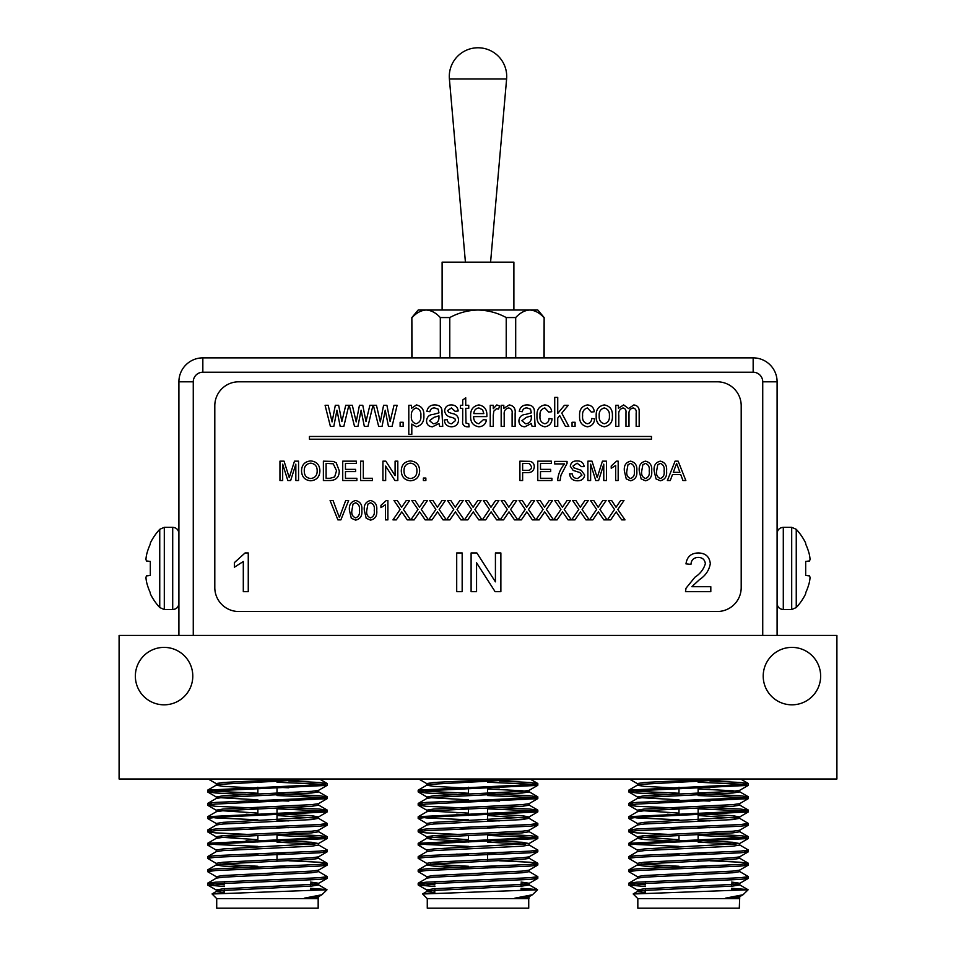 <?xml version="1.0" encoding="UTF-8"?>
<svg xmlns="http://www.w3.org/2000/svg" width="956" height="956" viewBox="0 0 956 956"><rect width="100%" height="100%" fill="white"/><g stroke="black" fill="none" stroke-linecap="round" stroke-linejoin="round"><path stroke-width="1.43" d="M805.681 592.78A57.635 57.408 90 0 0 809.409 582.156A57.635 57.408 90 0 1 805.681 592.78L805.681 593.784A57.683 57.683 0 0 1 796.252 607.55L796.252 529.313A57.683 57.683 0 0 1 805.681 543.08L805.681 544.084A57.635 57.408 90 0 1 809.409 554.707L809.529 555.281A57.252 52.7 167.1 0 1 810.007 558.686A57.252 52.7 167.1 0 0 809.529 555.281M809.409 582.156L809.529 581.583A57.252 52.7 12.9 0 0 810.007 578.177L810.007 577.364A57.252 21.833 5.4 0 0 809.529 575.906A57.252 21.833 5.4 0 1 810.007 577.364L810.007 578.177M809.529 575.906L805.681 575.452L809.409 575.787M809.529 560.957A57.252 21.833 174.6 0 0 810.007 559.499L810.007 558.686L810.007 559.499A57.252 21.833 174.6 0 1 809.529 560.957L805.681 561.411L809.409 561.076L805.681 561.411L805.681 575.452M506.226 357.867L506.226 317.559C497.419 312.803 488.014 310.294 478 310.019L529.803 310.019C524.796 310.282 520.1 312.803 515.69 317.559L515.69 357.867M506.226 317.559L515.69 317.559M543.916 317.559C539.543 312.815 534.846 310.306 529.803 310.019L537.822 310.019L544.143 317.559L543.916 357.867M440.31 357.867L440.31 317.559C435.936 312.815 431.24 310.306 426.197 310.019L418.178 310.019L411.857 317.559L412.084 357.867M440.31 317.559L449.774 317.559C458.605 312.791 468.01 310.282 478 310.019L426.197 310.019C421.19 310.282 416.481 312.803 412.084 317.559M449.774 317.559L449.774 357.867M513.886 310.019L513.886 262.159L442.114 262.159L442.114 310.019M490.583 262.159L506.608 78.989L449.392 78.989L465.417 262.159M836.906 635.429L836.906 778.997L119.094 778.997L119.094 635.429L836.906 635.429M791.927 704.823A28.716 28.716 0 0 0 816.794 661.743A28.716 28.716 0 0 0 767.059 661.743A28.716 28.716 0 0 0 791.927 704.823M164.074 704.823A28.716 28.716 0 0 0 188.941 661.743A28.716 28.716 0 0 0 139.206 661.743A28.716 28.716 0 0 0 164.074 704.823M257.869 788.186L223.107 786.346L216.259 785.235L216.259 783.573L223.107 782.474L296.073 778.997L208.193 778.997L216.403 783.741L219.988 784.41M310.509 889.534L326.343 889.534L310.509 888.315M224.373 884.874L207.619 883.272L215.638 882.173L319.244 877.739L327.263 876.628L318.479 871.478M211.981 870.808L207.739 869.841L215.638 868.873L319.244 864.439L327.263 863.34L319.244 862.228L288.82 860.77M211.981 857.52L207.739 856.552L215.638 855.584L319.244 851.151L327.263 850.039L318.479 844.889M257.869 846.395L215.638 844.507L207.739 843.252L319.244 837.862L327.263 836.751L319.244 835.64L288.82 834.182M211.981 830.931L207.739 829.963L215.638 828.995L319.244 824.562L327.263 823.463L318.479 818.312L277.013 815.528M288.82 820.893L277.013 820.451M257.869 819.818L215.638 817.918L207.739 816.675L319.244 811.274L327.263 810.162L319.244 809.051L288.82 807.605M211.981 804.355L207.739 803.375L215.638 802.407L319.244 797.973L327.263 796.874L319.244 795.762L277.013 793.874M257.869 793.229L215.638 791.329L207.739 790.086L319.244 784.685L327.263 783.573L319.244 782.474L288.82 781.016M224.373 886.535L207.739 885.077L215.638 883.834L319.244 879.4L327.131 878.433L322.889 877.465M216.403 876.795L207.619 871.645L215.638 870.534L319.244 866.1L327.131 865.144L322.889 864.164M216.403 863.507L207.619 858.357L215.638 857.245L319.244 852.812L327.131 851.844L322.889 850.876M216.403 850.207L207.619 845.056L215.638 843.945L327.131 838.555L319.244 837.301L277.013 835.413M246.062 834.325L215.638 832.867L207.619 831.768L215.638 830.656L319.244 826.223L327.131 825.255L322.889 824.287M216.403 823.618L207.619 818.467L215.638 817.368L327.131 811.967L319.244 810.724L277.013 808.824M257.869 808.178L215.638 806.29L207.619 805.179L215.638 804.068L327.131 798.678L319.244 797.423L277.013 795.535M246.062 794.448L215.638 792.99L207.619 791.891L215.638 790.779L327.131 785.378L319.244 784.135L277.013 782.235M216.713 898.628L216.713 908.2L318.169 908.2L318.169 898.628L216.713 898.628L212.077 893.991L327.012 889.785L321.909 894.744L304.307 898.174L318.479 896.728L321.909 894.744M224.373 891.123L216.259 889.917L223.107 888.817L311.764 884.384L318.623 883.272L310.509 882.077M216.259 878.289L216.259 876.628L223.107 875.517L311.764 871.095L318.479 870.151L327.131 865.144M288.82 867.558L277.013 867.032M257.869 866.279L219.988 864.164M257.869 867.94L223.107 866.1L216.259 865.001L216.259 863.34L223.107 862.228L311.764 857.795L318.479 856.851L327.131 851.844M288.82 854.27L277.013 853.744M216.259 851.7L216.259 850.039L223.107 848.94L318.479 843.562L311.764 842.284L277.013 840.455M257.869 839.691L216.403 836.918L207.739 831.911M318.623 830.107L318.623 831.768L311.764 832.867L223.107 837.301L216.259 838.412L216.259 836.751L223.107 835.64L311.764 831.206L318.479 830.274L327.131 825.255M288.82 827.681L277.013 827.155M216.259 825.124L216.259 823.463L223.107 822.351L318.479 816.974L311.764 815.707L277.013 813.867M257.869 813.114L216.403 810.33L207.739 805.322M216.259 811.823L216.259 810.162L223.107 809.051L311.764 804.629L318.479 803.685L327.131 798.678M288.82 801.092L277.013 800.578M257.869 799.813L219.988 797.698M207.739 792.022L216.403 797.041L223.107 795.762L311.764 791.329L318.479 790.385L327.131 785.378M288.82 787.804L277.013 787.278M304.307 898.174L318.623 898.174L318.623 896.573M224.373 892.785L216.259 891.59L223.107 890.478L311.764 886.045L318.623 884.933L310.509 883.738M207.739 883.129L216.403 878.122L223.107 877.178L311.764 872.756L318.623 871.645L318.623 869.984M216.259 865.001L223.107 863.889L311.764 859.456L318.623 858.357L314.894 857.52M257.869 854.652L246.062 854.126M207.739 856.552L216.403 851.545L223.107 850.601L311.764 846.168L318.623 845.056L318.623 843.395M314.894 844.232L277.013 842.117M257.869 841.352L246.062 840.838M257.869 828.063L246.062 827.538M207.739 829.963L216.403 824.956L223.107 824.012L311.764 819.579L318.479 818.312M257.869 814.775L246.062 814.249M207.739 816.675L216.403 811.656L223.107 810.724L311.764 806.29L318.623 805.179L318.623 803.518M257.869 801.475L246.062 800.949M207.739 803.375L216.403 798.368L223.107 797.423L311.764 792.99L318.623 791.891L314.894 791.054M207.739 790.086L216.403 785.079L223.107 784.135L317.786 778.997M327.012 889.785L318.479 884.778M310.509 878.229L310.509 879.89M310.509 884.479L310.509 886.14M521.068 889.534L536.902 889.534L521.068 888.315M434.932 884.874L418.178 883.272L426.197 882.173L529.803 877.739L537.822 876.628L529.038 871.478M422.552 870.808L418.31 869.841L426.197 868.873L529.803 864.439L537.822 863.34L529.803 862.228L499.379 860.77M422.552 857.52L418.31 856.552L426.197 855.584L529.803 851.151L537.822 850.039L529.038 844.889M468.428 846.395L426.197 844.507L418.31 843.252L529.803 837.862L537.822 836.751L529.803 835.64L499.379 834.182M422.552 830.931L418.31 829.963L426.197 828.995L529.803 824.562L537.822 823.463L529.038 818.312L487.572 815.528M499.379 820.893L487.572 820.451M468.428 819.818L426.197 817.918L418.31 816.675L529.803 811.274L537.822 810.162L529.803 809.051L499.379 807.605M422.552 804.355L418.31 803.375L426.197 802.407L529.803 797.973L537.822 796.874L529.803 795.762L487.572 793.874M468.428 793.229L426.197 791.329L418.31 790.086L529.803 784.685L537.822 783.573L529.803 782.474L499.379 781.016M434.932 886.535L418.31 885.077L426.197 883.834L529.803 879.4L537.69 878.433L533.448 877.465M426.962 876.795L418.178 871.645L426.197 870.534L529.803 866.1L537.69 865.144L533.448 864.164M426.962 863.507L418.178 858.357L426.197 857.245L529.803 852.812L537.69 851.844L533.448 850.876M426.962 850.207L418.178 845.056L426.197 843.945L537.69 838.555L529.803 837.301L487.572 835.413M456.621 834.325L426.197 832.867L418.178 831.768L426.197 830.656L529.803 826.223L537.69 825.255L533.448 824.287M426.962 823.618L418.178 818.467L426.197 817.368L537.69 811.967L529.803 810.724L487.572 808.824M468.428 808.178L426.197 806.29L418.178 805.179L426.197 804.068L537.69 798.678L529.803 797.423L487.572 795.535M456.621 794.448L426.197 792.99L418.178 791.891L426.197 790.779L537.69 785.378L529.803 784.135L487.572 782.235M427.272 898.628L427.272 908.2L528.728 908.2L528.728 898.628L427.272 898.628L422.636 893.991L537.571 889.785L532.48 894.744L514.866 898.174L529.038 896.728L532.48 894.744M434.932 891.123L426.818 889.917L433.677 888.817L522.323 884.384L529.182 883.272L521.068 882.077M426.818 878.289L426.818 876.628L433.677 875.517L522.323 871.095L529.038 870.151L537.69 865.144M499.379 867.558L487.572 867.032M468.428 866.279L430.547 864.164M468.428 867.94L433.677 866.1L426.818 865.001L426.818 863.34L433.677 862.228L522.323 857.795L529.038 856.851L537.69 851.844M499.379 854.27L487.572 853.744M426.818 851.7L426.818 850.039L433.677 848.94L529.038 843.562L522.323 842.284L487.572 840.455M468.428 839.691L426.962 836.918L418.31 831.911M468.428 841.352L433.677 839.523L426.818 838.412L426.818 836.751L433.677 835.64L522.323 831.206L529.038 830.274L537.69 825.255M499.379 827.681L487.572 827.155M426.818 825.124L426.818 823.463L433.677 822.351L529.038 816.974L522.323 815.707L487.572 813.867M468.428 813.114L433.677 811.274L426.818 810.162L433.677 809.051L522.323 804.629L529.038 803.685L537.69 798.678M499.379 801.092L487.572 800.578M468.428 799.813L430.547 797.698M418.31 792.022L426.962 797.041L433.677 795.762L522.323 791.329L529.038 790.385L537.69 785.378M499.379 787.804L487.572 787.278M430.547 784.41L426.962 783.741L418.752 778.997M468.428 788.186L433.677 786.346L426.818 785.235L426.818 783.573L433.677 782.474L506.632 778.997M514.866 898.174L529.17 898.174M434.932 892.785L426.818 891.59L433.677 890.478L522.323 886.045L529.182 884.933L521.068 883.738M418.31 883.129L426.962 878.122L433.677 877.178L522.323 872.756L529.182 871.645L529.182 869.984M426.818 865.001L433.677 863.889L522.323 859.456L529.182 858.357L525.453 857.52M468.428 854.652L456.621 854.126M418.31 856.552L426.962 851.545L433.677 850.601L522.323 846.168L529.182 845.056L529.182 843.395M525.453 844.232L487.572 842.117M426.818 838.412L433.677 837.301L522.323 832.867L529.182 831.768L529.182 830.107M468.428 828.063L456.621 827.538M418.31 829.963L426.962 824.956L433.677 824.012L522.323 819.579L529.038 818.312M468.428 814.775L456.621 814.249M418.31 816.675L426.962 811.656L433.677 810.724L522.323 806.29L529.182 805.179L529.182 803.518M468.428 801.475L456.621 800.949M418.31 803.375L426.962 798.368L433.677 797.423L522.323 792.99L529.182 791.891L522.323 790.779L487.572 788.939M418.31 790.086L426.962 785.079L433.677 784.135L528.345 778.997M521.068 878.229L521.068 879.89M521.068 884.479L521.068 886.14M731.627 889.534L747.461 889.534L731.627 888.315M645.491 884.874L628.737 883.272L636.756 882.173L740.362 877.739L748.381 876.628L739.597 871.478M633.111 870.808L628.869 869.841L636.756 868.873L740.362 864.439L748.381 863.34L740.362 862.228L709.938 860.77M633.111 857.52L628.869 856.552L636.756 855.584L740.362 851.151L748.381 850.039L739.597 844.889M678.987 846.395L636.756 844.507L628.869 843.252L740.362 837.862L748.381 836.751L740.362 835.64L709.938 834.182M633.111 830.931L628.869 829.963L636.756 828.995L740.362 824.562L748.381 823.463L739.597 818.312L698.131 815.528M709.938 820.893L698.131 820.451M678.987 819.818L636.756 817.918L628.869 816.675L740.362 811.274L748.381 810.162L740.362 809.051L709.938 807.605M633.111 804.355L628.869 803.375L636.756 802.407L740.362 797.973L748.381 796.874L740.362 795.762L698.131 793.874M678.987 793.229L636.756 791.329L628.869 790.086L740.362 784.685L748.381 783.573L740.362 782.474L709.938 781.016M645.491 886.535L628.869 885.077L636.756 883.834L740.362 879.4L748.261 878.433L744.019 877.465M637.521 876.795L628.737 871.645L636.756 870.534L740.362 866.1L748.261 865.144L744.019 864.164M637.521 863.507L628.737 858.357L636.756 857.245L740.362 852.812L748.261 851.844L744.019 850.876M637.521 850.207L628.737 845.056L636.756 843.945L748.261 838.555L740.362 837.301L698.131 835.413M667.18 834.325L636.756 832.867L628.737 831.768L636.756 830.656L740.362 826.223L748.261 825.255L744.019 824.287M637.521 823.618L628.737 818.467L636.756 817.368L748.261 811.967L740.362 810.724L698.131 808.824M678.987 808.178L636.756 806.29L628.737 805.179L636.756 804.068L748.261 798.678L740.362 797.423L698.131 795.535M667.18 794.448L636.756 792.99L628.737 791.891L636.756 790.779L748.261 785.378L740.362 784.135L698.131 782.235M633.207 893.991L748.13 889.785L743.039 894.744L725.425 898.174L739.597 896.728L743.039 894.744M645.491 891.123L637.377 889.917L644.236 888.817L732.894 884.384L739.741 883.272L731.627 882.077M637.377 878.289L637.377 876.628L644.236 875.517L732.894 871.095L739.597 870.151L748.261 865.144M709.938 867.558L698.131 867.032M678.987 866.279L641.106 864.164M678.987 867.94L644.236 866.1L637.377 865.001L637.377 863.34L644.236 862.228L732.894 857.795L739.597 856.851L748.261 851.844M709.938 854.27L698.131 853.744M637.377 851.7L637.377 850.039L644.236 848.94L739.597 843.562L732.894 842.284L698.131 840.455M678.987 839.691L637.521 836.918L628.869 831.911M678.987 841.352L644.236 839.523L637.377 838.412L637.377 836.751L644.236 835.64L732.894 831.206L739.597 830.274L748.261 825.255M709.938 827.681L698.131 827.155M637.377 825.124L637.377 823.463L644.236 822.351L739.597 816.974L732.894 815.707L698.131 813.867M678.987 813.114L637.521 810.33L628.869 805.322M637.377 811.823L637.377 810.162L644.236 809.051L732.894 804.629L739.597 803.685L748.261 798.678M709.938 801.092L698.131 800.578M678.987 799.813L641.106 797.698M628.869 792.022L637.521 797.041L644.236 795.762L732.894 791.329L739.597 790.385L748.261 785.378M709.938 787.804L698.131 787.278M678.987 788.186L644.236 786.346L637.377 785.235L637.377 783.573L644.236 782.474L717.191 778.997M725.425 898.174L739.729 898.174M645.491 892.785L637.377 891.59L644.236 890.478L732.894 886.045L739.741 884.933L731.627 883.738M628.869 883.129L637.521 878.122L644.236 877.178L732.894 872.756L739.741 871.645L739.741 869.984M637.377 865.001L644.236 863.889L732.894 859.456L739.741 858.357L736.012 857.52M678.987 854.652L667.18 854.126M628.869 856.552L637.521 851.545L644.236 850.601L732.894 846.168L739.741 845.056L739.741 843.395M736.012 844.232L698.131 842.117M637.377 838.412L644.236 837.301L732.894 832.867L739.741 831.768L739.741 830.107M678.987 828.063L667.18 827.538M628.869 829.963L637.521 824.956L644.236 824.012L732.894 819.579L739.597 818.312M678.987 814.775L667.18 814.249M628.869 816.675L637.521 811.656L644.236 810.724L732.894 806.29L739.741 805.179L739.741 803.518M678.987 801.475L667.18 800.949M628.869 803.375L637.521 798.368L644.236 797.423L732.894 792.99L739.741 791.891L732.894 790.779L698.131 788.939M628.869 790.086L637.521 785.079L644.236 784.135L738.904 778.997M748.13 889.785L739.597 884.778M739.287 898.628L637.831 898.628L637.831 908.2L739.287 908.2L739.741 896.573M731.627 878.229L731.627 879.89M731.627 884.479L731.627 886.14M178.903 635.429L178.903 381.803A23.924 23.924 0 0 1 202.839 357.867L753.161 357.867A23.924 23.924 0 0 1 777.097 381.803L777.097 635.429M698.131 786.585L698.131 793.169M698.131 799.873L698.131 801.534M698.131 808.119L698.131 821.419M698.131 826.462L698.131 828.123M698.131 834.708L698.131 841.411M698.131 853.051L698.131 854.712M698.131 859.635L698.131 861.296M698.131 866.339L698.131 868M487.572 786.585L487.572 793.169M487.572 799.873L487.572 801.534M487.572 808.119L487.572 821.419M487.572 826.462L487.572 828.123M487.572 834.708L487.572 841.411M487.572 853.051L487.572 861.296M487.572 866.339L487.572 868M277.013 786.585L277.013 793.169M277.013 799.873L277.013 801.534M277.013 808.119L277.013 821.419M277.013 826.462L277.013 828.123M277.013 834.708L277.013 841.411M277.013 853.051L277.013 861.296M277.013 866.339L277.013 868M385.662 466.086L385.662 480.521L382.926 480.521L382.926 461.162L385.818 461.162L395.091 475.61L395.091 461.162L397.815 461.162L397.815 480.521L394.936 480.521L385.662 466.086M372.505 478.287L372.505 480.521L360.591 480.521L360.591 461.162L363.328 461.162L363.328 478.287L372.505 478.287M356.875 478.287L356.875 480.521L342.726 480.521L342.726 461.162L356.373 461.162L356.373 463.397L345.463 463.397L345.463 469.36L355.632 469.36L355.632 471.595L345.463 471.595L345.463 478.287L356.875 478.287M618.819 415.478L618.819 426.424L615.795 426.424L615.795 405.308L618.436 405.308L618.436 408.284L623.659 404.926L628.522 408.535L633.852 404.926C637.688 405.523 639.456 407.877 639.17 411.988L639.17 426.424L636.158 426.424L636.158 413.135C636.588 410.363 635.585 408.63 633.183 407.949C630.088 408.666 628.701 410.733 629 414.163L629 426.424L625.977 426.424L625.977 412.717C626.3 410.124 625.308 408.535 623.037 407.949C619.667 409.001 618.257 411.51 618.819 415.478M282.677 464.15L282.677 480.521L279.953 480.521L279.953 461.162L284.051 461.162L289.25 477.594L294.484 461.162L298.559 461.162L298.559 480.521L295.834 480.521L295.834 464.15L290.66 480.521L287.816 480.521L282.677 464.15M319.901 470.878C319.686 476.901 316.627 480.199 310.724 480.772C304.928 480.211 301.869 476.984 301.534 471.105C301.63 464.927 304.701 461.533 310.724 460.923C316.639 461.521 319.698 464.843 319.901 470.878M425.862 478.048L425.862 480.521L423.377 480.521L423.377 478.048L425.862 478.048M522.633 472.587L522.633 480.521L519.909 480.521L519.909 461.162L529.887 461.354C532.743 461.975 534.213 463.768 534.296 466.731C533.902 470.806 531.596 472.766 527.377 472.587L522.633 472.587M612.402 415.645C612.796 421.943 610.095 425.659 604.3 426.794C598.587 425.683 595.875 422.038 596.197 415.86C595.863 409.67 598.564 406.025 604.3 404.926C609.952 406.001 612.653 409.574 612.402 415.645M504.194 414.892L504.194 426.424L501.171 426.424L501.171 405.308L503.812 405.308L503.812 408.32L509.261 404.926C513.766 405.75 515.714 408.606 515.129 413.494L515.129 426.424L512.105 426.424L512.105 413.59C512.524 410.518 511.364 408.63 508.64 407.949C505.246 408.762 503.764 411.08 504.194 414.892M493.26 415.478L493.26 426.424L490.237 426.424L490.237 405.308L493.26 405.308L493.26 408.678L496.821 404.926L499.665 406.061L498.53 409.072L496.487 408.702L493.798 411.164L493.26 415.478M473.65 416.613C473.567 420.556 475.299 422.946 478.872 423.783L483.449 419.636L486.473 420.007C485.6 424.237 483.067 426.495 478.848 426.794C473.101 425.802 470.352 422.217 470.639 416.039C470.328 409.765 473.077 406.061 478.884 404.926C484.489 406.049 487.142 409.634 486.867 415.693L486.843 416.613L473.65 416.613M411.809 424.07L411.809 434.335L408.798 434.335L408.798 405.308L411.439 405.308L411.439 408.355L416.469 404.926C421.751 406.24 424.225 409.825 423.878 415.693C424.225 421.644 421.716 425.348 416.35 426.794L411.809 424.07M309.433 436.462L309.433 439.198L651.466 439.198L651.466 436.462L309.433 436.462M355.632 520.124L351.306 518.26L349.43 510.325C348.832 504.947 350.9 501.673 355.632 500.514C360.364 501.673 362.432 504.947 361.834 510.325C362.432 515.702 360.364 518.977 355.632 520.124M660.357 480.772L656.031 478.908L654.155 470.973C653.546 465.596 655.613 462.322 660.357 461.162C665.089 462.334 667.157 465.596 666.559 470.973C667.157 476.363 665.089 479.625 660.357 480.772M348.665 500.514L340.862 519.873L337.898 519.873L330.095 500.514L333.046 500.514L339.38 517.519L345.702 500.514L348.665 500.514M418.752 513.217L414.163 519.873L410.841 519.873L417.987 509.452L411.833 500.514L415.119 500.514L419.493 507.266L424.129 500.514L427.463 500.514L421.297 509.488L428.455 519.873L425.169 519.873L419.66 511.878L418.752 513.217M436.617 513.217L432.028 519.873L428.706 519.873L435.852 509.452L429.698 500.514L432.984 500.514L437.37 507.266L441.995 500.514L445.329 500.514L439.163 509.488L446.321 519.873L443.034 519.873L437.525 511.878L436.617 513.217M454.482 513.217L449.906 519.873L446.572 519.873L453.718 509.452L447.563 500.514L450.85 500.514L455.235 507.266L459.86 500.514L463.194 500.514L457.04 509.488L464.186 519.873L460.9 519.873L455.391 511.878L454.482 513.217M472.348 513.217L467.771 519.873L464.437 519.873L471.595 509.452L465.429 500.514L468.715 500.514L473.101 507.266L477.725 500.514L481.059 500.514L474.905 509.488L482.051 519.873L478.765 519.873L473.256 511.878L472.348 513.217M490.213 513.217L485.636 519.873L482.302 519.873L489.46 509.452L483.294 500.514L486.58 500.514L490.966 507.266L495.59 500.514L498.924 500.514L492.77 509.488L499.916 519.873L496.63 519.873L491.121 511.878L490.213 513.217M508.078 513.217L503.501 519.873L500.167 519.873L507.325 509.452L501.159 500.514L504.445 500.514L508.831 507.266L513.456 500.514L516.79 500.514L510.635 509.488L517.782 519.873L514.495 519.873L508.986 511.878L508.078 513.217M525.943 513.217L521.367 519.873L518.033 519.873L525.191 509.452L519.024 500.514L522.311 500.514L526.696 507.266L531.321 500.514L534.667 500.514L528.501 509.488L535.659 519.873L532.361 519.873L526.852 511.878L525.943 513.217M543.809 513.217L539.232 519.873L535.898 519.873L543.056 509.452L536.89 500.514L540.188 500.514L544.562 507.266L549.198 500.514L552.532 500.514L546.366 509.488L553.524 519.873L550.226 519.873L544.717 511.878L543.809 513.217M336.966 410.208L333.799 426.424L330.406 426.424L325.088 405.308L328.195 405.308L332.067 421.895L335.317 405.308L338.639 405.308L341.866 421.524L345.737 405.308L348.844 405.308L343.813 426.424L340.193 426.424L336.966 410.208M245.071 552.962L248.261 552.962L248.261 591.668L243.302 591.668L243.302 561.507L234.375 567.219L234.375 562.642L245.071 552.962M462.166 552.962L462.166 591.668L456.705 591.668L456.705 552.962L462.166 552.962M476.554 562.785L476.554 591.668L471.105 591.668L471.105 552.962L476.865 552.962L495.423 581.846L495.423 552.962L500.872 552.962L500.872 591.668L495.112 591.668L476.554 562.785M699.577 579.527L691.869 586.709L710.81 586.709L710.81 591.668L685.5 591.668L686.014 588.227L694.94 577.197C700.186 573.827 703.652 569.322 705.349 563.693C704.823 559.642 702.469 557.551 698.298 557.432C693.733 557.575 691.296 559.893 690.961 564.375L685.99 563.885C686.982 556.715 691.116 553.082 698.406 552.962C705.54 553.13 709.507 556.691 710.308 563.646C709.125 570.35 705.552 575.643 699.577 579.527M214.801 587.57A23.924 23.924 0 0 0 238.725 611.505L717.275 611.505A23.924 23.924 0 0 0 741.199 587.57L741.199 405.726A23.924 23.924 0 0 0 717.275 381.803L238.725 381.803A23.924 23.924 0 0 0 214.801 405.726L214.801 587.57M672.486 474.57L670.275 480.521L667.384 480.521L675.067 461.162L678.151 461.162L685.834 480.521L682.931 480.521L680.732 474.57L672.486 474.57M645.467 480.772L641.141 478.908L639.265 470.973C638.656 465.596 640.723 462.322 645.467 461.162C650.2 462.334 652.267 465.596 651.669 470.973C652.267 476.363 650.2 479.625 645.467 480.772M370.522 520.124L366.196 518.26L364.32 510.325C363.722 504.947 365.79 501.673 370.522 500.514C375.254 501.673 377.321 504.947 376.724 510.325C377.321 515.702 375.254 518.977 370.522 520.124M386.296 500.514L387.897 500.514L387.897 519.873L385.411 519.873L385.411 504.792L380.942 507.648L380.942 505.354L386.296 500.514M400.875 513.217L396.298 519.873L392.976 519.873L400.122 509.452L393.968 500.514L397.254 500.514L401.628 507.266L406.264 500.514L409.598 500.514L403.432 509.488L410.59 519.873L407.292 519.873L401.795 511.878L400.875 513.217M561.674 513.217L557.097 519.873L553.763 519.873L560.921 509.452L554.755 500.514L558.053 500.514L562.427 507.266L567.063 500.514L570.397 500.514L564.231 509.488L571.389 519.873L568.091 519.873L562.594 511.878L561.674 513.217M579.539 513.217L574.962 519.873L571.64 519.873L578.786 509.452L572.632 500.514L575.918 500.514L580.292 507.266L584.929 500.514L588.263 500.514L582.096 509.488L589.255 519.873L585.956 519.873L580.459 511.878L579.539 513.217M597.416 513.217L592.828 519.873L589.505 519.873L596.652 509.452L590.497 500.514L593.784 500.514L598.157 507.266L602.794 500.514L606.128 500.514L599.962 509.488L607.12 519.873L603.834 519.873L598.325 511.878L597.416 513.217M615.282 513.217L610.693 519.873L607.371 519.873L614.517 509.452L608.363 500.514L611.649 500.514L616.034 507.266L620.659 500.514L623.993 500.514L617.827 509.488L624.985 519.873L621.699 519.873L616.19 511.878L615.282 513.217M361.105 410.208L357.926 426.424L354.533 426.424L349.227 405.308L352.322 405.308L356.194 421.895L359.444 405.308L362.778 405.308L366.005 421.524L369.876 405.308L372.971 405.308L367.94 426.424L364.332 426.424L361.105 410.208M385.232 410.208L382.053 426.424L378.672 426.424L373.354 405.308L376.449 405.308L380.333 421.895L383.571 405.308L386.905 405.308L390.132 421.524L394.003 405.308L397.11 405.308L392.068 426.424L388.459 426.424L385.232 410.208M403.145 422.277L403.145 426.424L400.122 426.424L400.122 422.277L403.145 422.277M442.736 426.424L439.712 426.424L438.959 423.508L432.518 426.794C428.742 426.615 426.735 424.631 426.519 420.867C426.95 416.792 429.292 414.617 433.546 414.354L438.959 412.849L438.159 409.132L434.657 407.949C431.993 407.854 430.415 409.108 429.913 411.713L426.89 411.343C427.822 406.957 430.547 404.818 435.076 404.926C440.107 405.093 442.401 407.734 441.983 412.861L442.736 426.424M458.569 419.983C458.235 424.368 455.857 426.639 451.435 426.794C447.181 426.579 444.791 424.309 444.241 420.007L447.253 419.636C447.551 422.277 449.021 423.663 451.638 423.783L455.546 420.509L454.865 418.597L452.021 417.425C447.826 416.912 445.353 414.749 444.612 410.949C445.018 406.993 447.241 404.986 451.304 404.926C455.343 404.997 457.637 407.017 458.187 410.96L455.175 411.343L451.411 407.949L447.635 410.53L448.591 412.287L451.973 413.494C456.024 413.996 458.223 416.171 458.569 419.983M466.002 423.054L468.751 423.783L469.121 426.794L466.887 426.794C463.493 426.28 462.095 424.141 462.716 420.377L462.716 408.32L460.457 408.32L460.457 405.308L462.716 405.308L462.716 400.026L465.727 397.768L465.727 405.308L468.751 405.308L468.751 408.32L465.727 408.32L466.002 423.054M535.109 426.424L532.098 426.424L531.333 423.508L524.892 426.794C521.116 426.615 519.12 424.631 518.893 420.867C519.323 416.792 521.665 414.617 525.92 414.354L531.333 412.849L530.532 409.132L527.031 407.949C524.378 407.854 522.789 409.108 522.287 411.713L519.275 411.343C520.195 406.957 522.92 404.818 527.461 404.926C532.48 405.093 534.786 407.734 534.356 412.861L535.109 426.424M540.009 415.788C539.543 419.995 541.132 422.66 544.777 423.783C547.513 423.233 548.947 421.476 549.055 418.501L552.078 418.883C551.648 423.52 549.21 426.161 544.789 426.794C539.196 425.599 536.603 421.955 536.997 415.848C536.603 409.706 539.22 406.073 544.86 404.926C548.899 405.32 551.17 407.579 551.696 411.713L548.684 412.096L544.86 407.949C541.204 409.001 539.59 411.618 540.009 415.788M557.73 418.047L557.73 426.424L554.719 426.424L554.719 397.385L557.73 397.385L557.73 413.446L564.422 405.308L568.211 405.308L561.77 413.147L568.856 426.424L565.486 426.424L559.726 415.621L557.73 418.047M575.082 422.277L575.082 426.424L572.058 426.424L572.058 422.277L575.082 422.277M582.622 415.788C582.144 419.995 583.734 422.66 587.378 423.783C590.127 423.233 591.549 421.476 591.668 418.501L594.68 418.883C594.25 423.52 591.824 426.161 587.39 426.794C581.81 425.599 579.216 421.955 579.599 415.848C579.205 409.706 581.834 406.073 587.462 404.926C591.501 405.32 593.784 407.579 594.309 411.713L591.286 412.096L587.474 407.949C583.817 409.001 582.192 411.618 582.622 415.788M630.578 480.772L626.252 478.908L624.376 470.973C623.766 465.596 625.845 462.322 630.578 461.162C635.31 462.334 637.377 465.596 636.78 470.973C637.377 476.363 635.31 479.625 630.578 480.772M616.572 461.162L618.173 461.162L618.173 480.521L615.688 480.521L615.688 465.441L611.219 468.297L611.219 466.002L616.572 461.162M590.629 464.15L590.629 480.521L587.892 480.521L587.892 461.162L592.003 461.162L597.201 477.594L602.435 461.162L606.51 461.162L606.51 480.521L603.774 480.521L603.774 464.15L598.611 480.521L595.755 480.521L590.629 464.15M584.666 475.024C584.02 478.848 581.678 480.772 577.639 480.772C572.823 480.82 570.123 478.502 569.537 473.829L572.262 473.829C572.656 476.877 574.401 478.454 577.52 478.538L581.941 475.156L579.874 472.551L573.134 470.4L570.278 466.217C570.911 462.608 573.146 460.84 576.994 460.923C581.105 460.828 583.507 462.728 584.176 466.624L581.439 466.624L577.101 463.158L573.003 466.038L573.696 467.747L581.308 470.352L584.666 475.024M557.623 480.521C558.113 474.224 560.431 468.679 564.566 463.899L554.647 463.899L554.647 461.413L567.051 461.413L567.051 463.421L560.957 475.263L560.108 480.521L557.623 480.521M551.911 478.287L551.911 480.521L537.774 480.521L537.774 461.162L551.421 461.162L551.421 463.397L540.499 463.397L540.499 469.36L550.68 469.36L550.68 471.595L540.499 471.595L540.499 478.287L551.911 478.287M339.26 470.746C339.284 476.936 336.297 480.187 330.31 480.521L323.379 480.521L323.379 461.162L333.417 461.449L336.225 462.835L339.26 470.746M419.648 470.878C419.445 476.901 416.386 480.199 410.471 480.772C404.687 480.211 401.628 476.984 401.293 471.105C401.389 464.927 404.46 461.533 410.483 460.923C416.398 461.521 419.457 464.843 419.648 470.878M675.283 466.982L673.299 472.336L679.907 472.336L676.609 463.397L675.283 466.982M657.752 464.724L656.629 470.973C656.019 474.762 657.262 477.283 660.357 478.538C663.452 477.283 664.683 474.762 664.073 470.973C664.683 467.161 663.44 464.628 660.321 463.397L657.752 464.724M642.862 464.724L641.739 470.973C641.129 474.762 642.372 477.283 645.467 478.538C648.562 477.283 649.793 474.762 649.184 470.973C649.793 467.161 648.55 464.628 645.443 463.397L642.862 464.724M353.027 504.075L351.916 510.313C351.294 514.113 352.537 516.634 355.632 517.889C358.727 516.634 359.97 514.113 359.36 510.313C359.97 506.501 358.715 503.979 355.608 502.748L353.027 504.075M367.917 504.075L366.793 510.313C366.184 514.113 367.427 516.634 370.522 517.889C373.617 516.634 374.86 514.113 374.238 510.313C374.86 506.501 373.605 503.979 370.498 502.748L367.917 504.075M416.099 407.949C412.61 409.276 411.032 411.976 411.367 416.051C410.984 420.102 412.562 422.683 416.123 423.783C419.672 422.564 421.249 419.911 420.867 415.812C421.261 411.713 419.672 409.084 416.099 407.949M438.959 417.115L438.959 415.86L433.905 417.378L429.531 420.712L433.247 423.783C437.179 423.365 439.079 421.142 438.959 417.115M478.896 407.949C475.706 408.403 474.021 410.279 473.829 413.601L483.832 413.601L482.613 409.789L478.896 407.949M531.333 417.115L531.333 415.86L526.278 417.378L521.916 420.712L525.633 423.783C529.552 423.365 531.464 421.142 531.333 417.115M604.216 407.949C600.523 409.037 598.85 411.666 599.209 415.848C598.85 420.114 600.571 422.767 604.371 423.783C608.076 422.683 609.737 420.043 609.39 415.848C609.737 411.594 608.016 408.965 604.216 407.949M626.252 478.908L624.376 470.973M627.973 464.724L626.849 470.973C626.24 474.762 627.483 477.283 630.578 478.538C633.673 477.283 634.915 474.762 634.294 470.973C634.904 467.161 633.661 464.628 630.554 463.397L627.973 464.724M522.633 463.397L522.633 470.352L527.306 470.352C529.911 470.495 531.333 469.312 531.572 466.815L529.481 463.576L522.633 463.397M326.104 463.397L326.104 478.287L330.095 478.287L334.66 476.925L336.524 470.699L333.226 463.803L326.104 463.397M310.748 463.158C306.243 463.756 304.08 466.42 304.271 471.129C304.307 475.538 306.458 478 310.712 478.538C315.062 477.964 317.213 475.407 317.165 470.854C317.213 466.325 315.074 463.768 310.748 463.158M410.494 463.158C405.989 463.756 403.826 466.42 404.018 471.129C404.065 475.538 406.204 478 410.459 478.538C414.82 477.964 416.971 475.407 416.924 470.854C416.959 466.325 414.82 463.768 410.494 463.158M146.471 581.583A57.252 52.7 167.1 0 1 145.993 578.177L145.993 577.364L145.993 578.177A57.252 52.7 167.1 0 0 146.471 581.583L146.591 582.156A57.635 57.408 90 0 0 150.319 592.78L150.319 593.784A57.683 57.683 0 0 0 159.748 607.55L159.748 529.313A57.683 57.683 0 0 0 150.319 543.08L150.319 544.084A57.635 57.408 90 0 0 146.591 554.707L146.471 555.281A57.252 52.7 12.9 0 0 145.993 558.686L145.993 559.499L145.993 558.686A57.252 52.7 12.9 0 1 146.471 555.281M146.471 575.906A57.252 21.833 174.6 0 0 145.993 577.364A57.252 21.833 174.6 0 1 146.471 575.906L150.319 575.452L146.591 575.787M146.471 560.957A57.252 21.833 5.4 0 1 145.993 559.499A57.252 21.833 5.4 0 0 146.471 560.957L150.319 561.411L150.319 575.452M150.319 592.78A57.635 57.408 90 0 1 146.591 582.156M150.319 561.411L146.591 561.076L150.319 561.411M783.299 609.546L791.699 609.546L791.699 527.318L783.299 527.318L783.299 609.546C779.522 609.187 777.455 607.12 777.097 603.344M762.733 635.429L762.733 381.803A9.572 9.572 0 0 0 753.161 372.231L202.839 372.231A9.572 9.572 0 0 0 193.267 381.803L193.267 635.429M193.267 381.803L178.903 381.803A23.924 23.924 0 0 1 202.839 357.867L202.839 372.231M753.161 372.231L753.161 357.867A23.924 23.924 0 0 1 777.097 381.803L762.733 381.803M172.701 609.546L164.301 609.546L164.301 527.318L172.701 527.318L172.701 609.546C176.442 609.223 178.509 607.156 178.903 603.344M783.299 527.318C779.522 527.676 777.455 529.744 777.097 533.52M791.699 527.318L796.252 529.313M791.699 609.546L796.252 607.55M506.608 78.989A28.716 28.716 0 0 0 476.745 47.8A28.716 28.716 0 0 0 449.392 78.989M411.857 357.867L411.857 317.559M544.143 357.867L544.143 317.559M207.619 790.23L207.619 791.891M207.619 803.518L207.619 805.179M207.619 816.806L207.619 818.467M207.619 830.107L207.619 831.768M207.619 843.395L207.619 845.056M207.619 856.696L207.619 858.357M207.619 869.984L207.619 871.645M207.619 883.272L207.619 884.933M327.263 783.573L327.263 785.235M327.263 796.874L327.263 798.535M327.263 810.162L327.263 811.823M327.263 823.463L327.263 825.124M327.263 836.751L327.263 838.412M327.263 850.039L327.263 851.7M327.263 863.34L327.263 865.001M327.263 876.628L327.263 878.289M207.739 885.077L216.403 890.084M327.131 878.433L318.479 883.44M327.131 838.555L318.479 843.562M327.131 811.967L318.479 816.974M216.259 889.917L216.259 891.59M318.623 883.272L318.623 884.933M318.623 856.696L318.623 858.357M318.623 816.806L318.623 818.467M216.259 796.874L216.259 798.535M318.623 790.23L318.623 791.891M212.113 893.896L216.403 891.422M216.403 864.833L207.739 869.841M318.479 858.189L327.131 863.196M216.403 838.245L207.739 843.252M318.479 831.601L327.131 836.608M318.479 805.012L327.131 810.019M318.479 791.723L327.131 796.73M319.459 778.997L327.131 783.442M224.373 881.671L224.373 883.332M224.373 888.722L224.373 890.383M418.178 790.23L418.178 791.891M418.178 803.518L418.178 805.179M418.178 816.806L418.178 818.467M418.178 830.107L418.178 831.768M418.178 843.395L418.178 845.056M418.178 856.696L418.178 858.357M418.178 869.984L418.178 871.645M418.178 883.272L418.178 884.933M537.822 783.573L537.822 785.235M537.822 796.874L537.822 798.535M537.822 810.162L537.822 811.823M537.822 823.463L537.822 825.124M537.822 836.751L537.822 838.412M537.822 850.039L537.822 851.7M537.822 863.34L537.822 865.001M537.822 876.628L537.822 878.289M418.31 885.077L426.962 890.084M537.69 878.433L529.038 883.44M537.69 838.555L529.038 843.562M537.69 811.967L529.038 816.974M418.31 805.322L426.962 810.33M528.728 898.628L529.182 896.573M426.818 889.917L426.818 891.59M529.182 883.272L529.182 884.933M529.182 856.696L529.182 858.357M529.182 816.806L529.182 818.467M426.818 810.162L426.818 811.823M426.818 796.874L426.818 798.535M529.182 790.23L529.182 791.891M422.671 893.896L426.962 891.422M537.547 889.689L529.038 884.778M426.962 864.833L418.31 869.841M529.038 858.189L537.69 863.196M426.962 838.245L418.31 843.252M529.038 831.601L537.69 836.608M529.038 805.012L537.69 810.019M529.038 791.723L537.69 796.73M530.018 778.997L537.69 783.442M434.932 881.671L434.932 883.332M434.932 888.722L434.932 890.383M628.737 790.23L628.737 791.891M628.737 803.518L628.737 805.179M628.737 816.806L628.737 818.467M628.737 830.107L628.737 831.768M628.737 843.395L628.737 845.056M628.737 856.696L628.737 858.357M628.737 869.984L628.737 871.645M628.737 883.272L628.737 884.933M748.381 783.573L748.381 785.235M748.381 796.874L748.381 798.535M748.381 810.162L748.381 811.823M748.381 823.463L748.381 825.124M748.381 836.751L748.381 838.412M748.381 850.039L748.381 851.7M748.381 863.34L748.381 865.001M748.381 876.628L748.381 878.289M628.869 885.077L637.521 890.084M748.261 878.433L739.597 883.44M748.261 838.555L739.597 843.562M748.261 811.967L739.597 816.974M629.311 778.997L637.521 783.741M637.377 889.917L637.377 891.59M739.741 883.272L739.741 884.933M739.741 856.696L739.741 858.357M739.741 816.806L739.741 818.467M637.377 796.874L637.377 798.535M739.741 790.23L739.741 791.891M633.231 893.896L637.521 891.422M637.521 864.833L628.869 869.841M739.597 858.189L748.261 863.196M637.521 838.245L628.869 843.252M739.597 831.601L748.261 836.608M739.597 805.012L748.261 810.019M739.597 791.723L748.261 796.73M740.577 778.997L748.261 783.442M637.831 898.628L633.195 893.991M645.491 881.671L645.491 883.332M645.491 888.722L645.491 890.383M678.987 787.218L678.987 793.922M678.987 800.519L678.987 802.18M678.987 807.223L678.987 815.468M678.987 827.107L678.987 828.768M678.987 835.472L678.987 842.057M678.987 853.684L678.987 855.345M678.987 866.984L678.987 868.645M468.428 787.218L468.428 793.922M468.428 800.519L468.428 802.18M468.428 807.223L468.428 815.468M468.428 827.107L468.428 828.768M468.428 835.472L468.428 842.057M468.428 853.684L468.428 855.345M468.428 866.984L468.428 868.645M257.869 787.218L257.869 793.922M257.869 800.519L257.869 802.18M257.869 807.223L257.869 815.468M257.869 827.107L257.869 828.768M257.869 835.472L257.869 842.057M257.869 853.684L257.869 855.345M257.869 866.984L257.869 868.645M172.701 527.318C176.442 527.64 178.509 529.708 178.903 533.52M164.301 527.318L159.748 529.313M164.301 609.546L159.748 607.55"/></g></svg>
